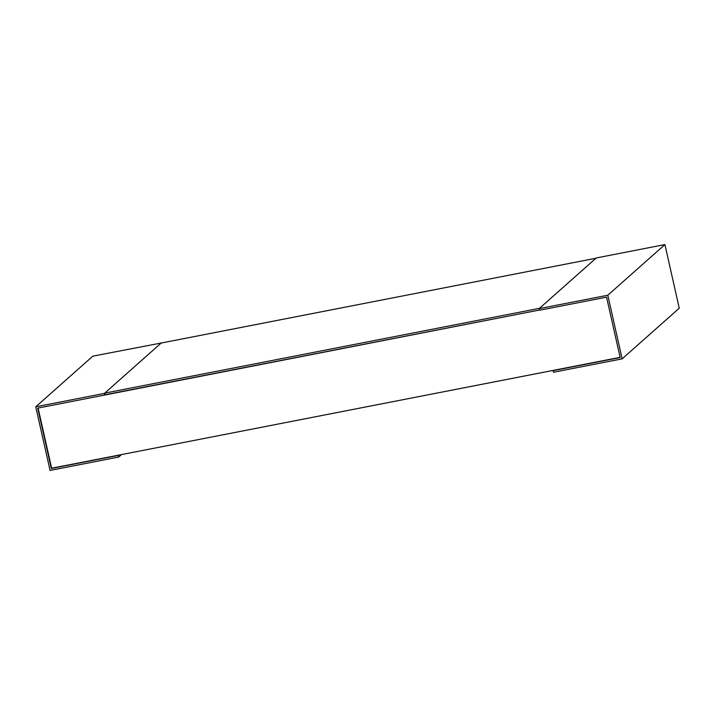 <?xml version="1.0" encoding="UTF-8"?>
<svg xmlns="http://www.w3.org/2000/svg" width="715" height="715" viewBox="0 0 715 715"><rect width="100%" height="100%" fill="white"/><g stroke="black" fill="none" stroke-linecap="round" stroke-linejoin="round"><path stroke-width="1.07" d="M620.128 357.339L51.641 468.218L38.083 408.042M104.712 393.134L539.476 308.335L595.944 258.24L161.188 343.039L104.712 393.134L105.078 394.752L539.468 310.033L104.765 395.038L104.399 393.411L35.75 406.799L50.086 470.425L118.735 457.037L118.368 455.419L51.328 468.495L37.716 408.113L104.765 395.038M606.561 297.163L620.173 357.554L553.124 370.629L553.49 372.247L622.139 358.858L607.804 295.232L539.155 308.621L539.521 310.239L606.561 297.163M539.155 308.621L596.265 257.963L664.914 244.575L679.25 308.201L622.139 358.858M664.914 244.575L607.804 295.232M35.75 406.799L92.861 356.142L161.554 342.968M161.51 342.753L104.399 393.411M121.496 454.588L118.735 457.037"/></g></svg>
